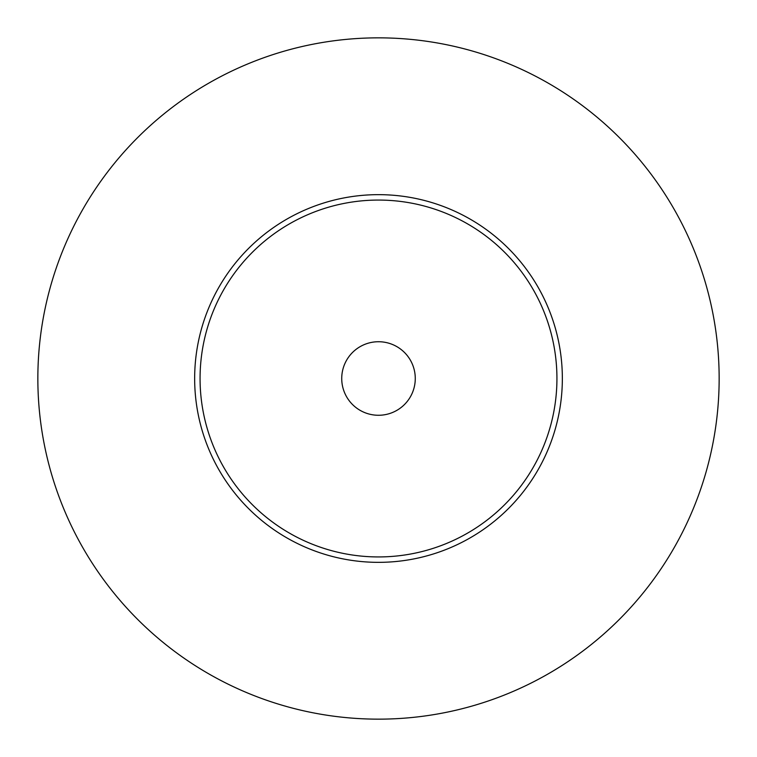 <?xml version="1.0" encoding="UTF-8"?>
<svg xmlns="http://www.w3.org/2000/svg" width="757" height="757" viewBox="0 0 757 757"><rect width="100%" height="100%" fill="white"/><g stroke="black" fill="none" stroke-linecap="round" stroke-linejoin="round"><path stroke-width="1.14" d="M378.5 37.85A340.65 340.65 0 0 0 37.85 378.5A340.65 340.65 0 0 0 378.5 719.15A340.65 340.65 0 0 0 719.15 378.5A340.65 340.65 0 0 0 378.5 37.85M378.5 194.653A183.847 183.847 0 0 0 194.653 378.5A183.847 183.847 0 0 0 378.5 562.347A183.847 183.847 0 0 0 562.347 378.5A183.847 183.847 0 0 0 378.5 194.653M378.5 200.066A178.434 178.434 0 0 0 200.066 378.5A178.434 178.434 0 0 0 378.5 556.934A178.434 178.434 0 0 0 556.934 378.5A178.434 178.434 0 0 0 378.5 200.066M378.5 341.729A36.771 36.771 0 0 1 415.271 378.5A36.771 36.771 0 0 1 378.5 415.271A36.771 36.771 0 0 1 341.729 378.5A36.771 36.771 0 0 1 378.5 341.729"/></g></svg>
